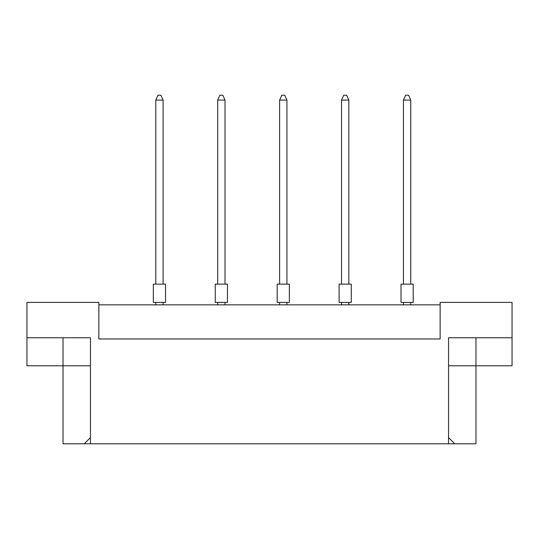 <?xml version="1.0" encoding="UTF-8"?>
<svg xmlns="http://www.w3.org/2000/svg" width="539" height="539" viewBox="0 0 539 539"><rect width="100%" height="100%" fill="white"/><g stroke="black" fill="none" stroke-linecap="round" stroke-linejoin="round"><path stroke-width="0.81" d="M440.141 304.845L98.859 304.845M448.549 437.601L454.741 443.792L448.549 443.792L448.549 337.758L512.05 337.758L512.05 302.406L440.141 302.406L440.141 338.977L98.859 338.977L98.859 302.406L26.95 302.406L26.95 337.758L90.451 337.758L90.451 443.792L84.259 443.792L90.451 437.601M448.549 443.792L90.451 443.792M448.549 365.786L475.971 365.786L475.971 443.792L454.741 443.792M26.95 337.758L26.95 365.786L90.451 365.786M63.029 337.758L63.029 443.792L84.259 443.792M475.971 337.758L475.971 365.786L512.05 365.786L512.05 337.758M401.016 284.127L413.204 284.127L413.204 302.406L401.016 302.406L401.016 284.127L401.016 302.406M410.765 284.127L410.765 100.079L403.448 100.079L403.448 284.127M403.448 100.079L405.645 95.208L408.569 95.208L410.765 100.079M403.448 302.406L403.448 304.845M410.765 304.845L410.765 302.406M339.098 284.127L351.287 284.127L351.287 302.406L339.098 302.406L339.098 284.127L339.098 302.406M348.848 284.127L348.848 100.079L341.531 100.079L341.531 284.127M341.531 100.079L343.727 95.208L346.651 95.208L348.848 100.079M341.531 302.406L341.531 304.845M348.848 304.845L348.848 302.406M277.181 284.127L289.369 284.127L289.369 302.406L277.181 302.406L277.181 284.127L277.181 302.406M286.93 284.127L286.93 100.079L279.62 100.079L279.62 284.127M279.62 100.079L281.809 95.208L284.733 95.208L286.93 100.079M279.62 302.406L279.62 304.845M286.93 304.845L286.93 302.406M215.263 284.127L227.451 284.127L227.451 302.406L215.263 302.406L215.263 284.127L215.263 302.406M225.012 284.127L225.012 100.079L217.702 100.079L217.702 284.127M217.702 100.079L219.892 95.208L222.816 95.208L225.012 100.079M217.702 302.406L217.702 304.845M225.012 304.845L225.012 302.406M153.345 284.127L165.534 284.127L165.534 302.406L153.345 302.406L153.345 284.127L153.345 302.406M163.095 284.127L163.095 100.079L155.784 100.079L155.784 284.127M155.784 100.079L157.974 95.208L160.898 95.208L163.095 100.079M155.784 302.406L155.784 304.845M163.095 304.845L163.095 302.406M165.534 284.127L165.534 302.406"/></g></svg>
